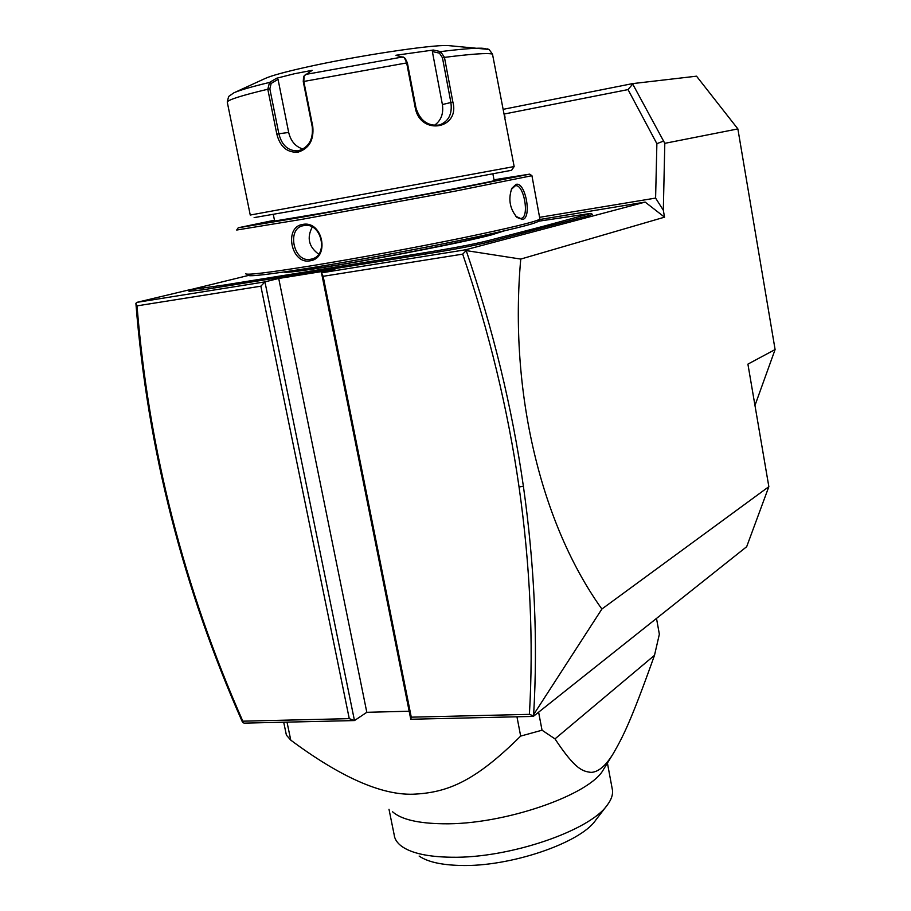 <?xml version="1.0" encoding="UTF-8"?>
<svg xmlns="http://www.w3.org/2000/svg" width="911" height="911" viewBox="0 0 911 911"><rect width="100%" height="100%" fill="white"/><g stroke="black" fill="none" stroke-linecap="round" stroke-linejoin="round"><path stroke-width="1.37" d="M411.271 717.173L529.405 714.349C533.63 641.264 530.179 565.48 519.054 486.998C507.826 409.05 489.036 331.422 462.686 254.135L323.154 276.306L411.271 717.173L410.77 719.257L533.299 716.41L746.678 546.702L768.85 486.679L601.886 609.038C541.282 524.531 508.828 392.265 520.75 259.077L664.54 217.171L663.322 210.236L655.601 198.086L539.585 217.33M539.506 219.551L645.17 202.094L465.726 249.751L321.515 272.822L323.154 276.306M242.725 722.548L242.827 721.182L349.266 718.642L260.865 286.191L264.942 281.875L136.832 302.372L135.898 303.34C141.74 376.471 153.583 447.927 171.427 517.699C189.283 587.47 212.878 655.408 242.189 721.501L243.977 723.129L354.47 720.567L264.942 281.875L278.72 278.459L334.861 269.462L321.515 272.822L410.77 719.257M519.054 486.998L523.381 486.223C534.529 565.071 537.945 641.185 533.641 714.577L533.299 716.41M533.163 715.75L529.405 714.349M533.641 714.577L601.886 609.038M503.145 109.343L632.485 83.63L696.528 76.182L737.876 128.918L664.802 143.334L663.322 210.236M768.85 486.679L747.908 364.127L775.102 349.551L754.968 405.441M737.876 128.918L775.102 349.551M632.485 83.63L664.802 143.334M663.049 141.273L656.877 143.676L628.032 89.585L632.507 84.29M504.33 114L628.032 89.585M409.164 711.218L366.814 712.311L354.47 720.567L349.266 718.642M135.898 303.34L137.014 305.868C142.902 378.202 154.676 448.895 172.327 517.96C190.126 587.538 213.629 655.271 242.827 721.182M260.865 286.191L137.014 305.868M136.832 302.372L190.422 289.561M645.17 202.094L664.54 217.171M465.726 249.751L466.193 250.593L462.686 254.135M520.75 259.077L466.193 250.593C492.976 328.803 512.039 407.342 523.381 486.223M547.465 226.668L546.019 225.575L590.988 213.39L592.435 214.392L589.212 215.531L489.366 241.893C476.259 245.139 459.007 248.544 437.633 252.096L202.868 289.812L189.01 291.281L190.046 289.766L223.81 285.097L223.184 286.612M278.72 278.459L366.814 712.311M538.333 221.259L590.988 213.39M546.019 225.575L537.524 227.807L538.868 228.946M412.899 256.139L413.218 254.602L438.066 250.536C458.654 247.097 475.257 243.829 487.897 240.709L537.524 227.807M413.218 254.602L396.137 257.346L395.568 258.929M238.762 284.107L239.183 282.626L396.137 257.346M239.183 282.626L223.81 285.097M248.156 275.509L190.046 289.766M502.451 231.28L490.357 234.936C463.483 242.007 385.592 257.335 334.291 265.545C307.36 269.861 291.281 271.911 286.031 271.694M247.883 275.19C248.327 276.933 269.85 274.405 312.462 267.595C355.939 260.557 415.496 249.568 461.524 240.094C509.135 230.164 534.723 223.924 538.276 221.35L539.893 219.004L531.933 175.686L454.532 191.264L301.598 219.392L236.701 230.027L238.226 227.773L302.338 217.125L453.2 189.397L529.701 174.138L493.99 179.786M245.583 273.664C245.959 275.384 267.732 272.788 310.924 265.864C354.983 258.701 415.416 247.553 462.082 237.976C510.342 227.944 536.249 221.669 539.802 219.13M302.611 224.459C322.779 220.041 330.386 258.314 309.911 260.831C291.235 264.691 283.606 226.987 302.611 224.459L303.648 225.643C321.742 221.475 329.338 256.344 310.879 259.214L310.4 259.305C293.376 263.006 286.248 227.784 303.648 225.643M522.629 219.46L517.061 217.478C509.784 208.858 508.042 199.133 511.845 188.304L516.127 184.329C525.499 181.642 532.115 217.82 522.629 219.46L515.911 216.34M274.473 220.246L238.226 227.773M492.931 174.058L494.149 180.64C496.894 180.868 392.926 200.579 323.804 212.855L274.632 221.031L273.3 214.472M254.123 217.604L311.141 207.719L511.606 170.277L514.157 166.554L492.487 54.102L489.07 49.467L487.078 48.795M303.557 77.219L303.261 81.557L312.245 126.823C313.361 139.417 308.795 147.366 298.569 150.702L297.396 150.873C287.876 150.827 281.693 145.088 278.846 133.678L269.85 88.891L271.148 83.459L269.542 82.423L276.625 78.244L294.196 73.791L312.166 70.329L304.149 75.818L303.796 81.33L312.792 126.652C314.01 140.055 309.102 148.561 298.068 152.16C287.17 152.843 280.087 146.796 276.807 134.031L267.8 89.232L269.542 82.423C251.311 86.818 239.411 90.291 233.831 92.842L228.65 96.475L227.238 101.964L250.252 215.042L514.123 166.565M415.291 108.033L406.648 62.791L404.404 57.746L395.921 55.264L433.317 50.025L440.605 51.608L444.454 57.382L452.869 102.055C460.169 129.043 420.643 135.99 415.291 108.033L415.997 107.988L407.365 62.791L405.258 58.532M505.036 117.371L504.614 115.139M485.688 48.534L481.612 48.203C473.959 48.044 460.294 49.171 440.605 51.608L439.478 53.134L442.461 57.769L450.877 102.431C452.46 113.977 448.645 121.505 439.421 125.001C427.851 126.356 420.051 120.685 415.997 107.988M233.979 92.785L265.42 78.369C271.33 75.715 284.357 72.106 304.513 67.562C354.106 56.3 431.279 44.582 447.87 45.55L451.047 45.801M433.317 50.025L432.372 51.585L439.478 53.134M432.372 51.585L442.393 104.537C443.703 113.807 441.004 120.764 434.285 125.411M302.987 149.04C295.585 146.773 290.814 141.251 288.673 132.459L278.049 79.371L271.148 83.459M276.625 78.244L278.049 79.371M312.222 227.101C306.654 237.851 308.795 246.87 318.634 254.146M511.344 189.374L515.227 185.833C523.7 183.191 529.917 217.034 521.24 218.355M656.877 143.676L655.601 198.086M287.011 722.127L290.78 740.153L286.396 735.131L283.697 722.207M516.958 716.786L520.671 736.088C474.688 781.752 447.267 792.729 413.047 794.21C381.379 795.189 340.623 777.163 290.78 740.153M538.606 712.186L542.034 730.212L520.671 736.088M656.501 618.421L659.359 634.215L654.497 655.328L554.993 738.889L542.034 730.212M392.607 811.826C401.204 819.376 417.853 823.35 442.564 823.772C503.316 825.195 590.544 794.791 603.56 769.328L613.399 753.351C605.838 765.752 598.402 772.095 591.068 772.391C582.698 771.275 575.672 770.091 554.993 738.889M654.497 655.328C630.412 722.89 622.737 736.999 613.399 753.351M607.421 763.065L612.511 790.429C612.955 794.904 611.258 799.721 607.398 804.891C590.362 830.479 509.591 858.39 451.685 857.24C428.386 856.932 411.806 853.356 401.945 846.501C397.185 843.051 394.577 839.077 394.133 834.567L388.997 809.287M607.398 804.891L595.635 820.242C580.364 843.039 509.591 867.192 459.987 865.45C441.061 864.938 427.441 861.806 419.128 856.055M172.327 517.96L171.427 517.699M587.88 214.484L589.212 215.531M550.756 224.22L552.134 225.324M530.282 229.595L531.694 230.722M487.897 240.709L489.366 241.893M438.066 250.536L437.633 252.096M426.041 252.472L425.608 254.032M384.954 259.088L384.499 260.637M250.855 280.679L250.343 282.182M213.88 286.635L213.356 288.127M203.392 288.331L202.868 289.812M504.387 230.836L491.519 234.89C447.403 246.756 287.011 275.373 284.027 271.99M407.365 62.791L303.261 81.557M492.487 54.102C487.92 52.827 471.909 53.931 444.454 57.382L442.461 57.769M452.869 102.055L442.393 104.537M403.083 56.892L305.231 74.508M298.068 152.16L298.569 150.702M276.807 134.031L288.673 132.459M269.85 88.891L267.8 89.232C242.269 95.336 228.741 99.584 227.238 101.964M309.911 260.831L310.4 259.305M516.127 184.329L515.227 185.833M529.701 174.138L531.922 175.686M489.07 49.467L447.87 45.55M404.393 57.735L405.566 58.816M303.989 76.217L303.568 77.207M298.193 150.77L297.396 150.873M517.027 217.456L516.07 216.488M511.823 188.349L511.424 189.169"/></g></svg>

